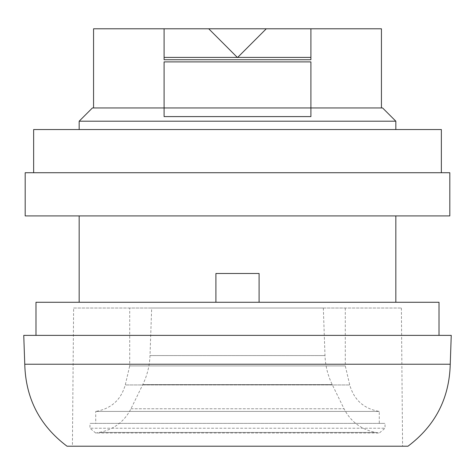 <?xml version="1.0" encoding="UTF-8"?>
<svg xmlns="http://www.w3.org/2000/svg" width="475" height="475" viewBox="0 0 475 475"><rect width="100%" height="100%" fill="white"/><g stroke="black" fill="none" stroke-linecap="round" stroke-linejoin="round"><path stroke-width="0.36" stroke-dasharray="2.38 1.78" d="M382.589 107.956L92.411 107.956M310.911 107.956L310.911 116.589L164.089 116.589L310.911 116.589L310.911 107.956L310.911 116.589L164.089 116.589L164.089 107.956L93.563 107.956L164.089 107.956L164.089 61.892L310.911 61.892L164.089 61.892L164.089 116.589L164.089 61.892L310.911 61.892L310.911 107.956L381.437 107.956L164.089 107.956L310.911 107.956L310.911 61.892L310.911 107.956M310.911 57.404L310.911 28.785L310.911 59.737L310.911 57.404L164.089 57.404L164.089 28.785L164.089 57.404M395.835 121.196L79.165 121.196M381.437 28.785L310.911 28.785L310.911 59.737L164.089 59.737L164.089 28.785L93.563 28.785M79.165 215.911L395.835 215.911L79.165 215.911M79.165 302.272L215.911 302.272L215.911 273.487L259.089 273.487L259.089 302.272L395.835 302.272L79.165 302.272M215.911 302.272L259.089 302.272M439.013 302.272L35.987 302.272M79.165 129.544L395.835 129.544L79.165 129.544M441.352 129.544L33.648 129.544M33.648 172.728L441.352 172.728L33.648 172.728M449.813 215.911L25.187 215.911M449.813 172.728L25.187 172.728M310.911 28.785L164.089 28.785M151.667 308.032L323.332 308.032L151.667 308.032L150.005 355.567C149.625 365.756 147.214 375.434 142.767 384.602L130.981 408.761C124.23 421.764 113.656 429.649 99.269 432.428L95.689 433.022L379.311 433.022L95.689 433.022L89.959 428.218L385.041 428.218L89.959 428.218L89.959 423.385L385.041 423.385L89.959 423.385M95.718 423.385L379.282 423.385L95.718 423.385L95.718 411.421L379.282 411.421L95.718 411.421C111.108 408.791 120.959 399.968 125.263 384.958L349.737 384.958L125.263 384.958L129.705 365.904L345.295 365.904L129.705 365.904L129.705 308.032L345.295 308.032L129.705 308.032M73.619 308.032L401.381 308.032L73.619 308.032L72.414 446.215L402.586 446.215L67.028 446.215M450.241 364.23L24.759 364.23M451.25 335.38L23.75 335.38M35.987 335.38L439.013 335.38L35.987 335.38M150.005 355.567L324.995 355.567L150.005 355.567M142.767 384.602L332.233 384.602L142.767 384.602M130.981 408.761L344.019 408.761L130.981 408.761M99.269 432.428L375.731 432.428L99.269 432.428M323.332 308.032L324.995 355.567C325.375 365.756 327.786 375.434 332.233 384.602L344.019 408.761C350.77 421.764 361.338 429.649 375.731 432.428L379.311 433.022L385.041 428.218L385.041 423.385M345.295 308.032L345.295 365.904L349.737 384.958C354.041 399.968 363.886 408.791 379.282 411.421L379.282 423.385M401.381 308.032L402.586 446.215"/><path stroke-width="0.71" d="M164.089 57.404L237.328 57.404L208.715 28.785L237.5 57.576L266.285 28.785L237.672 57.404L310.911 57.404M237.328 57.404L237.672 57.404M93.563 107.956L93.563 28.785L164.089 28.785L164.089 59.737L310.911 59.737L310.911 28.785L381.437 28.785L381.437 107.956M395.835 121.196L79.165 121.196L92.411 107.956L164.089 107.956L164.089 116.589L310.911 116.589L310.911 107.956L382.589 107.956L395.835 121.196L395.835 129.544M164.089 107.956L164.089 61.892L310.911 61.892L310.911 107.956L164.089 107.956M79.165 215.911L79.165 302.272M35.987 335.38L35.987 302.272L439.013 302.272L439.013 335.38M79.165 121.196L79.165 129.544M310.911 28.785L164.089 28.785M33.648 172.728L33.648 129.544L441.352 129.544L441.352 172.728M25.187 215.911L449.813 215.911L449.813 172.728L25.187 172.728L25.187 215.911M72.414 446.215L407.972 446.215C435.266 425.695 449.356 398.371 450.241 364.23L451.25 335.38L23.75 335.38L24.759 364.23L450.241 364.23M24.759 364.23C25.644 398.371 39.734 425.695 67.028 446.215L407.972 446.215M215.911 302.272L215.911 273.487L259.089 273.487L259.089 302.272M395.835 215.911L395.835 302.272"/></g></svg>
